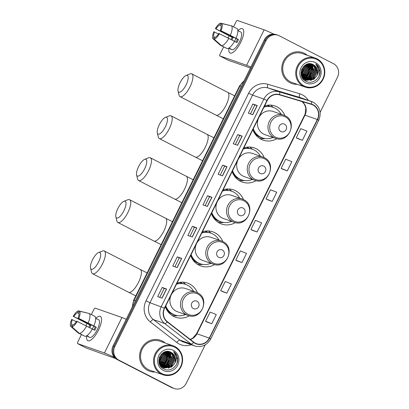 <?xml version="1.0" encoding="UTF-8"?>
<svg xmlns="http://www.w3.org/2000/svg" width="409" height="409" viewBox="0 0 409 409"><rect width="100%" height="100%" fill="white"/><g stroke="black" fill="none" stroke-linecap="round" stroke-linejoin="round"><path stroke-width="0.61" d="M197.389 292.747A18.093 17.004 109.2 0 0 189.525 283.933A18.093 17.004 109.2 0 0 187.48 283.054A18.093 17.004 109.2 0 0 177.071 282.967L177.24 283.166A16.37 15.384 109.2 0 0 176.954 283.212M165.343 306.704A18.093 17.004 109.2 0 0 173.508 316.341A18.093 17.004 109.2 0 0 175.548 317.22A18.093 17.004 109.2 0 0 189.336 315.799M222.711 241.509A18.093 17.004 109.2 0 0 214.848 232.69A18.093 17.004 109.2 0 0 212.803 231.816A18.093 17.004 109.2 0 0 202.399 231.724L202.567 231.923A16.37 15.384 109.2 0 0 202.276 231.975M190.671 255.461A18.093 17.004 109.2 0 0 198.83 265.098A18.093 17.004 109.2 0 0 200.875 265.978A18.093 17.004 109.2 0 0 214.664 264.557M243.442 199.561A18.093 17.004 109.2 0 0 235.579 190.742A18.093 17.004 109.2 0 0 233.534 189.868A18.093 17.004 109.2 0 0 223.13 189.781L223.299 189.975A16.37 15.384 109.2 0 0 223.007 190.027M211.402 213.513A18.093 17.004 109.2 0 0 219.561 223.15A18.093 17.004 109.2 0 0 221.606 224.03A18.093 17.004 109.2 0 0 235.395 222.608M264.173 157.613A18.093 17.004 109.2 0 0 256.31 148.799A18.093 17.004 109.2 0 0 254.265 147.92A18.093 17.004 109.2 0 0 243.861 147.833M232.133 171.565A18.093 17.004 109.2 0 0 240.293 181.207A18.093 17.004 109.2 0 0 242.338 182.082A18.093 17.004 109.2 0 0 256.126 180.666M284.904 115.665A18.093 17.004 109.2 0 0 277.041 106.851A18.093 17.004 109.2 0 0 274.996 105.972A18.093 17.004 109.2 0 0 264.592 105.885M252.864 129.622A18.093 17.004 109.2 0 0 261.024 139.259A18.093 17.004 109.2 0 0 263.069 140.139A18.093 17.004 109.2 0 0 276.857 138.717M267.767 105.19A16.559 15.557 -70.8 0 1 267.987 105.302A16.559 15.557 -70.8 0 1 269.884 106.468M247.036 147.138A16.559 15.557 -70.8 0 1 247.256 147.25A16.559 15.557 -70.8 0 1 249.153 148.416M226.305 189.086A16.559 15.557 -70.8 0 1 226.525 189.193A16.559 15.557 -70.8 0 1 228.421 190.364M205.574 231.034A16.559 15.557 -70.8 0 1 205.788 231.141A16.559 15.557 -70.8 0 1 207.69 232.307M180.246 282.271A16.559 15.557 -70.8 0 1 180.466 282.384A16.559 15.557 -70.8 0 1 182.363 283.549M273.125 107.306A18.093 17.004 109.2 0 0 270.605 105.103M252.389 149.254A18.093 17.004 109.2 0 0 249.873 147.051M231.658 191.202A18.093 17.004 109.2 0 0 229.142 188.994M210.926 233.145A18.093 17.004 109.2 0 0 208.411 230.942M185.604 284.388A18.093 17.004 109.2 0 0 183.084 282.184M320.135 112.342L337.481 77.245A10.24 9.622 109.2 0 0 333.447 63.666L279.189 35.752A10.24 9.622 109.2 0 0 278.028 35.256L276.264 34.642A10.24 9.622 109.2 0 0 264.321 39.903L113.068 345.942A10.24 9.622 109.2 0 0 117.102 359.526L171.361 387.435A10.24 9.622 109.2 0 0 172.521 387.936L173.401 388.243A10.24 9.622 109.2 0 1 172.245 387.747A10.24 9.622 109.2 0 0 173.401 388.243L174.285 388.55A10.24 9.622 109.2 0 0 186.228 383.289L205.226 344.843M277.149 34.949A10.24 9.622 109.2 0 0 265.206 40.21L113.947 346.254A10.24 9.622 109.2 0 0 117.986 359.833L172.245 387.747L117.986 359.833A10.24 9.622 109.2 0 1 113.947 346.254L265.206 40.21A10.24 9.622 109.2 0 1 277.149 34.949M161.509 366.311A13.655 12.832 109.2 0 0 161.887 366.014A13.655 12.832 109.2 0 1 161.509 366.311M162.445 365.528A13.655 12.832 109.2 0 0 163.257 364.726A13.655 12.832 109.2 0 1 162.445 365.528M163.789 364.117A13.655 12.832 109.2 0 0 167.066 353.887A13.655 12.832 109.2 0 1 163.789 364.117M166.995 353.171A13.655 12.832 109.2 0 0 166.77 351.858A13.655 12.832 109.2 0 1 166.995 353.171M303.698 78.615A13.655 12.832 109.2 0 0 304.076 78.318A13.655 12.832 109.2 0 1 303.698 78.615M304.633 77.833A13.655 12.832 109.2 0 0 305.446 77.025A13.655 12.832 109.2 0 1 304.633 77.833M305.978 76.422A13.655 12.832 109.2 0 0 309.255 66.186A13.655 12.832 109.2 0 1 305.978 76.422M309.184 65.476A13.655 12.832 109.2 0 0 308.959 64.162A13.655 12.832 109.2 0 1 309.184 65.476M304.506 53.38A16.386 15.399 109.2 0 0 302.655 52.587A16.386 15.399 109.2 0 0 283.1 61.979A16.386 15.399 109.2 0 0 289.996 82.73A16.386 15.399 109.2 0 0 291.847 83.523A16.386 15.399 109.2 0 0 297.246 84.326A16.386 15.399 109.2 0 1 291.847 83.523A16.386 15.399 109.2 0 1 289.996 82.73A16.386 15.399 109.2 0 1 283.1 61.979A16.386 15.399 109.2 0 1 302.655 52.587A16.386 15.399 109.2 0 1 304.506 53.38A16.386 15.399 109.2 0 1 307.374 55.317A16.386 15.399 109.2 0 0 304.506 53.38M162.317 341.075A16.386 15.399 109.2 0 0 160.466 340.283A16.386 15.399 109.2 0 0 140.911 349.675A16.386 15.399 109.2 0 0 147.807 370.426A16.386 15.399 109.2 0 0 149.658 371.224A16.386 15.399 109.2 0 0 155.057 372.021A16.386 15.399 109.2 0 1 149.658 371.224L149.658 371.224A16.386 15.399 109.2 0 1 147.807 370.426A16.386 15.399 109.2 0 1 140.911 349.675A16.386 15.399 109.2 0 1 160.466 340.283A16.386 15.399 109.2 0 1 162.317 341.075A16.386 15.399 109.2 0 1 165.185 343.013A16.386 15.399 109.2 0 0 162.317 341.075M313.023 105.006A10.925 10.266 -70.8 0 1 317.328 119.494L209.29 338.095A10.925 10.266 -70.8 0 1 196.55 343.708A10.925 10.266 -70.8 0 1 193.8 342.21L167.388 321.73A10.925 10.266 -70.8 0 1 164.602 308.207L267.205 100.604A10.925 10.266 -70.8 0 1 279.516 94.852L311.361 104.341A10.925 10.266 -70.8 0 1 311.791 104.479A10.925 10.266 -70.8 0 1 313.023 105.006M313.146 104.765A11.196 10.522 109.2 0 0 311.443 104.08L279.598 94.591A11.196 10.522 109.2 0 0 266.975 100.486L164.372 308.089A11.196 10.522 109.2 0 0 167.23 321.949L193.641 342.43A11.196 10.522 109.2 0 0 209.515 338.212L317.558 119.612A11.196 10.522 109.2 0 0 313.146 104.765M207.348 322.174L211.755 323.718L216.284 314.547L210.119 312.072L205.584 321.244L207.389 322.195M222.455 291.597L226.862 293.146L231.397 283.974L225.226 281.499L220.696 290.671L222.496 291.622M237.568 261.024L241.975 262.573L246.504 253.401L240.339 250.927L235.804 260.098L237.609 261.044M298.008 138.733L302.415 140.277L306.949 131.105L300.779 128.63L296.249 137.802L298.049 138.753M282.9 169.306L287.302 170.85L291.837 161.678L285.671 159.203L281.136 168.375L282.941 169.326M267.788 199.878L272.195 201.422L276.729 192.25L270.559 189.776L266.029 198.953L267.829 199.899M252.675 230.451L257.082 231.995L261.617 222.823L255.451 220.354L250.916 229.526L252.716 230.471M278.028 35.256A10.24 9.622 109.2 0 0 266.085 40.517L114.832 346.561A10.24 9.622 109.2 0 0 118.866 360.14L173.125 388.054A10.24 9.622 109.2 0 0 174.285 388.55M177.174 267.583L172.762 266.044L177.296 256.872L181.703 258.411L177.174 267.583M162.061 298.156L157.654 296.617L162.184 287.445L166.596 288.984L162.061 298.156M222.501 175.86L218.094 174.321L222.629 165.149L227.036 166.688L222.501 175.86M237.614 145.287L233.207 143.748L237.736 134.576L242.148 136.115L237.614 145.287M252.726 114.714L248.314 113.175L252.849 104.004L257.256 105.542L252.726 114.714M192.281 237.01L187.874 235.466L192.404 226.295L196.816 227.839L192.281 237.01M207.394 206.433L202.982 204.894L207.516 195.722L211.928 197.261L207.394 206.433M207.516 195.722L209.505 196.744L211.928 197.261M192.404 226.295L194.398 227.322L196.816 227.839M252.849 104.004L254.838 105.026M250.441 113.917L254.838 105.021L257.256 105.542M237.736 134.576L239.725 135.599L242.148 136.115M222.629 165.149L224.618 166.172L227.036 166.688M162.184 287.445L164.178 288.468L166.596 288.984M177.296 256.872L179.285 257.895L181.703 258.411M257.082 231.995L250.916 229.526M272.195 201.422L266.029 198.953M287.302 170.85L281.136 168.375M302.415 140.277L296.249 137.802M241.975 262.573L235.804 260.098M226.862 293.146L220.696 290.671M211.755 323.718L205.584 321.244M205.113 205.64L209.51 196.744M220.221 175.062L224.618 166.172M235.333 144.489L239.73 135.599M190.001 236.213L194.398 227.317M174.894 266.786L179.285 257.89M159.781 297.358L164.178 288.463M237.9 30.655A13.655 4.632 117.2 0 1 243.718 32.7A13.655 4.632 117.2 0 1 240.676 42.403A13.655 4.632 117.2 0 1 233.958 51.667A13.655 4.632 117.2 0 1 228.912 48.124A13.655 4.632 117.2 0 0 230.022 53.006A13.655 4.632 117.2 0 0 240.676 42.403A13.655 4.632 117.2 0 0 242.511 28.717A13.655 4.632 117.2 0 0 237.9 30.655M273.836 34.151A13.655 0.608 -153.7 0 0 264.142 29.801L237.358 20.45A1.708 0.578 -62.8 0 0 236.049 21.784L233.544 26.861M250.896 67.071A13.655 0.608 -153.7 0 0 246.617 65.266L219.832 55.915L228.396 60.322L250.431 68.017M228.396 60.322A1.708 0.578 117.2 0 1 228.37 60.312L219.807 55.905A1.708 0.578 -62.8 0 1 220.037 54.192L223.616 46.953M228.053 37.971L229.117 35.818M231.985 39.985A6.825 2.316 -62.8 0 1 232.348 39.208A6.825 2.316 -62.8 0 1 233.176 37.705L216.039 28.891A6.825 2.316 117.2 0 1 219.791 25.051L221.008 25.68M234.505 41.35L236.944 42.608A9.898 3.359 117.2 0 0 237.752 41.094A9.898 3.359 117.2 0 0 238.457 39.55L236.049 38.236A11.268 3.819 117.2 0 0 237.179 28.732L231.463 25.793L221.826 23.558L220.896 25.435A6.825 2.316 117.2 0 1 220.308 30.384L237.445 39.198A6.825 2.316 -62.8 0 1 236.76 40.752A6.825 2.316 -62.8 0 1 236.008 42.127M234.531 41.365A6.825 2.316 117.2 0 1 234.919 40.532A6.825 2.316 117.2 0 1 236.08 38.497M231.049 39.499A9.898 3.359 117.2 0 1 231.356 38.865A9.898 3.359 117.2 0 1 232.159 37.352L215.359 28.656A8.875 3.011 117.2 0 1 220.722 23.17L219.791 25.051M238.672 31.053A9.898 3.359 117.2 0 1 239.081 31.176L240.794 32.06A9.898 3.359 117.2 0 1 239.464 41.979A9.898 3.359 117.2 0 1 231.739 49.663L230.022 48.783A9.898 3.359 117.2 0 1 229.684 48.523L228.866 48.098M230.022 48.783A9.898 3.359 117.2 0 0 230.788 48.906L229.025 48.001M234.536 41.294A11.268 3.819 117.2 0 1 227.317 48.676L221.606 45.736L214.112 39.157L215.042 37.28A6.825 2.316 117.2 0 0 218.795 33.441L234.536 41.294M214.97 37.423L213.943 36.892L213.012 38.773L220.507 45.353L226.289 48.144M236.049 38.236L220.308 30.384M231.463 25.793A11.268 3.819 117.2 0 1 230.339 35.302M228.825 38.359A11.268 3.819 117.2 0 1 221.606 45.736M221.826 23.558A8.875 3.011 117.2 0 1 220.988 30.619M219.475 33.676A8.875 3.011 117.2 0 1 214.112 39.157M213.012 38.773A8.875 3.011 117.2 0 1 213.851 31.713L218.462 33.973M213.943 36.892A6.825 2.316 117.2 0 1 214.526 31.948M239.081 31.176A9.898 3.359 117.2 0 1 239.418 31.437L237.854 30.634M230.819 25.644L220.722 23.17M216.039 28.891L215.359 28.656M233.176 37.705L232.159 37.352M238.457 39.55L237.445 39.198M303.979 85.818A14.678 13.794 109.2 0 0 322.757 78.993A14.678 13.794 109.2 0 0 316.975 59.525A14.678 13.794 109.2 0 0 298.197 66.355A14.678 13.794 109.2 0 0 303.979 85.818M303.458 86.355A15.363 14.438 109.2 0 0 305.196 87.102A15.363 14.438 109.2 0 0 323.524 78.293A15.363 14.438 109.2 0 0 317.057 58.84A15.363 14.438 109.2 0 0 315.324 58.093A15.363 14.438 109.2 0 0 296.99 66.902A15.363 14.438 109.2 0 0 303.458 86.355M315.324 58.093L302.312 53.553A15.363 14.438 109.2 0 0 283.984 62.357A15.363 14.438 109.2 0 0 290.451 81.815A15.363 14.438 109.2 0 0 292.184 82.557L305.196 87.102M304.981 80.66A15.363 14.438 109.2 0 0 305.779 80.062M305.998 79.883A15.363 14.438 109.2 0 0 306.321 79.607M306.474 79.474A15.363 14.438 109.2 0 0 307.087 78.886M307.363 78.605A15.363 14.438 109.2 0 0 308.504 77.255M309.051 76.488A15.363 14.438 109.2 0 0 311.781 68.068M311.786 67.204A15.363 14.438 109.2 0 0 311.76 66.468M311.714 65.926A15.363 14.438 109.2 0 0 311.684 65.614M311.638 65.276A15.363 14.438 109.2 0 0 311.525 64.566M311.494 64.407A15.363 14.438 109.2 0 0 311.428 64.095M304.434 79.525L302.645 78.277M311.101 63.881L314.414 66.877L315.549 70.987L311.586 78.564L305.451 79.867M304.158 79.428L302.885 78.615M310.983 63.86L314.138 66.779L315.273 70.89L311.315 78.467L305.319 79.796M316.73 76.038A8.533 8.022 109.2 0 0 313.371 64.719C303.923 58.988 295.712 76.432 305.687 81.094C312.292 85.19 321.418 77.904 319.833 70.184C319.281 67.495 317.936 65.394 315.794 63.876C319.148 67.444 319.46 71.493 316.73 76.038L313.795 79.336L306.525 80.333L305.538 79.913L301.07 73.037M311.244 63.911L312.542 64.433L315.513 67.26L316.653 71.37L312.691 78.947L305.978 80.118M306.525 80.333L305.262 79.816L301.428 75.604M311.464 63.978L315.237 67.163L316.377 71.273L312.415 78.855L305.845 80.062M302 68.876L301.438 70.363M303.422 66.698L301.075 72.935M303.146 67.025L301.085 72.505M304.393 65.742L304.526 67.137L301.239 74.213M304.163 65.941L304.25 67.04L301.188 73.927M305.242 65.103L305.63 67.521L301.515 75.2M305.037 65.241L305.354 67.424L301.438 74.97M306.029 64.642L306.73 67.904L302.772 75.486L301.847 76.028M305.835 64.745L306.459 67.812L302.496 75.389L301.76 75.834M306.765 64.305L307.834 68.293L303.872 75.87L302.215 76.744M306.586 64.377L307.558 68.196L303.596 75.772L302.118 76.575M307.471 64.06L308.938 68.676L304.976 76.253L302.614 77.367M307.297 64.116L308.662 68.579L304.7 76.161L302.512 77.219M308.151 63.896L310.037 69.06L306.075 76.641L303.043 77.92M307.982 63.932L309.761 68.963L305.804 76.544L302.931 77.787M308.8 63.794L311.142 69.448L307.179 77.025L303.488 78.41M303.33 78.426L302.854 78.462M308.637 63.814L310.866 69.351L306.903 76.928L303.376 78.293M309.424 63.748L312.241 69.832L308.284 77.408L303.953 78.845M303.8 78.85L303.335 78.845M309.27 63.753L311.97 69.734L308.008 77.311L303.836 78.743M303.677 78.748L303.212 78.753M310.027 63.753L313.345 70.215L309.383 77.797L304.439 79.228M304.286 79.223L303.836 79.188M303.688 79.167L303.263 79.101M309.879 63.748L313.069 70.118L309.107 77.7L304.316 79.136M304.163 79.136L303.708 79.106M303.56 79.09L303.217 79.044M310.595 63.799L314.449 70.599L310.487 78.18L304.935 79.571M310.457 63.784L314.173 70.506L310.211 78.083L304.812 79.489M313.371 64.719L316.341 67.551L317.481 71.657L313.519 79.239L306.387 80.282M315.467 62.582A11.268 10.588 109.2 0 0 301.055 67.828A11.268 10.588 109.2 0 0 305.492 82.761A11.268 10.588 109.2 0 0 319.904 77.521A11.268 10.588 109.2 0 0 315.467 62.582M315.794 63.876L319.848 71.739L319.046 76.033M313.545 78.293L310.625 80.486M311.341 77.521L308.422 79.714M311.75 64.29L312.133 64.98M312.343 65.414L313.197 68.758M314.741 77.03L311.06 80.379M311.929 64.407L312.374 65.225M312.604 65.747L313.345 70.435M311.433 75.875L307.752 79.223M310.83 64.024L311.269 64.842M311.505 65.363L312.246 70.051M310.334 75.491L306.653 78.84M308.125 74.719L304.449 78.068M303.897 78.349L303.575 78.497M303.452 78.548L303.115 78.681M307.026 74.336L303.345 77.684M305.922 73.952L302.476 77.163M304.823 73.564L302.016 76.376M303.718 73.18L301.612 75.471M301.515 72.413L301.07 73.012M180.047 82.73A9.387 3.185 -62.8 0 0 178.053 91.054A9.387 3.185 -62.8 0 0 186.11 84.847A9.387 3.185 -62.8 0 0 186.064 75.481A9.387 3.185 -62.8 0 0 180.047 82.73M186.064 75.481L190.006 73.927A12.802 4.341 117.2 0 1 191.79 73.876A12.802 4.341 117.2 0 1 190.067 86.703A12.802 4.341 117.2 0 1 180.078 96.642A12.802 4.341 117.2 0 1 179.081 95.164L178.053 91.054M280.891 131.499A4.095 3.85 109.2 0 0 286.131 129.592A4.095 3.85 109.2 0 0 284.516 124.157A4.095 3.85 109.2 0 0 279.275 126.064A4.095 3.85 109.2 0 0 280.891 131.499M285.042 115.737A12.29 11.549 109.2 0 0 283.652 115.144L273.084 111.453A12.29 11.549 109.2 0 0 258.422 118.498A12.29 11.549 109.2 0 0 263.595 134.06A12.29 11.549 109.2 0 0 264.981 134.658L275.548 138.349C288.693 143.748 298.059 121.565 285.093 115.757L283.652 115.144A12.29 11.549 109.2 0 0 268.984 122.189A12.29 11.549 109.2 0 0 274.163 137.751A12.29 11.549 109.2 0 0 275.548 138.349M253.304 128.728A16.217 15.235 109.2 0 0 260.533 137.117A16.217 15.235 109.2 0 0 262.368 137.899A16.217 15.235 109.2 0 0 273.043 137.47M281.147 114.269A16.217 15.235 109.2 0 0 274.889 108.068A16.217 15.235 109.2 0 0 273.059 107.286A16.217 15.235 109.2 0 0 263.979 107.127M253.089 129.167A16.217 15.235 109.2 0 0 260.093 136.964A16.217 15.235 109.2 0 0 261.924 137.746L262.368 137.899M269.643 106.437A16.217 15.235 109.2 0 0 268.718 105.916A16.217 15.235 109.2 0 0 267.246 105.261M273.059 107.286L272.614 107.127A16.217 15.235 109.2 0 0 264.137 106.805M264.47 106.13A16.37 15.384 109.2 0 1 264.761 106.084L264.587 105.895M265.155 138.574L264.342 138.651A17.751 16.682 -70.8 0 1 259.562 138.406M159.316 124.679A9.387 3.185 -62.8 0 0 157.322 133.002A9.387 3.185 -62.8 0 0 165.379 126.795A9.387 3.185 -62.8 0 0 165.333 117.424A9.387 3.185 -62.8 0 0 159.316 124.679M165.333 117.424L169.275 115.875A12.802 4.341 117.2 0 1 171.059 115.824A12.802 4.341 117.2 0 1 169.336 128.651A12.802 4.341 117.2 0 1 159.346 138.59A12.802 4.341 117.2 0 1 158.349 137.107L157.322 133.002M260.16 173.442A4.095 3.85 109.2 0 0 265.4 171.54A4.095 3.85 109.2 0 0 263.785 166.105A4.095 3.85 109.2 0 0 258.544 168.012A4.095 3.85 109.2 0 0 260.16 173.442M264.311 157.685A12.29 11.549 109.2 0 0 262.921 157.087L252.353 153.401A12.29 11.549 109.2 0 0 237.69 160.446A12.29 11.549 109.2 0 0 242.864 176.008A12.29 11.549 109.2 0 0 244.25 176.606L254.817 180.292C267.961 185.696 277.328 163.513 264.357 157.705L262.921 157.087A12.29 11.549 109.2 0 0 248.253 164.132A12.29 11.549 109.2 0 0 253.432 179.699A12.29 11.549 109.2 0 0 254.817 180.292M232.573 170.676A16.217 15.235 109.2 0 0 239.802 179.06A16.217 15.235 109.2 0 0 241.632 179.848A16.217 15.235 109.2 0 0 252.312 179.418M260.415 156.212A16.217 15.235 109.2 0 0 254.158 150.016A16.217 15.235 109.2 0 0 252.327 149.229A16.217 15.235 109.2 0 0 243.248 149.075M232.358 171.11A16.217 15.235 109.2 0 0 239.362 178.907A16.217 15.235 109.2 0 0 241.192 179.694L241.632 179.848M248.912 148.385A16.217 15.235 109.2 0 0 247.987 147.864A16.217 15.235 109.2 0 0 246.515 147.209M252.327 149.229L251.883 149.075A16.217 15.235 109.2 0 0 243.406 148.753M243.738 148.078A16.37 15.384 109.2 0 1 244.03 148.032L243.856 147.843M244.424 180.517L243.611 180.599A17.751 16.682 -70.8 0 1 238.83 180.349M138.585 166.627A9.387 3.185 -62.8 0 0 136.591 174.945A9.387 3.185 -62.8 0 0 144.648 168.743A9.387 3.185 -62.8 0 0 144.602 159.372A9.387 3.185 -62.8 0 0 138.585 166.627M144.602 159.372L148.544 157.818A12.802 4.341 117.2 0 1 150.328 157.772A12.802 4.341 117.2 0 1 148.605 170.599A12.802 4.341 117.2 0 1 138.615 180.538A12.802 4.341 117.2 0 1 137.618 179.055L136.591 174.945M239.429 215.39A4.095 3.85 109.2 0 0 244.669 213.483A4.095 3.85 109.2 0 0 243.053 208.053A4.095 3.85 109.2 0 0 237.813 209.96A4.095 3.85 109.2 0 0 239.429 215.39M243.58 199.633A12.29 11.549 109.2 0 0 242.189 199.035L231.622 195.344A12.29 11.549 109.2 0 0 216.959 202.389A12.29 11.549 109.2 0 0 222.133 217.956A12.29 11.549 109.2 0 0 223.518 218.549L234.086 222.24C247.23 227.644 256.596 205.456 243.626 199.653L242.189 199.035A12.29 11.549 109.2 0 0 227.522 206.08A12.29 11.549 109.2 0 0 232.701 221.642A12.29 11.549 109.2 0 0 234.086 222.24M211.842 212.619A16.217 15.235 109.2 0 0 219.071 221.008A16.217 15.235 109.2 0 0 220.901 221.796A16.217 15.235 109.2 0 0 231.581 221.366M239.684 198.161A16.217 15.235 109.2 0 0 233.427 191.964A16.217 15.235 109.2 0 0 231.596 191.177A16.217 15.235 109.2 0 0 222.516 191.023M211.627 213.058A16.217 15.235 109.2 0 0 218.631 220.855A16.217 15.235 109.2 0 0 220.461 221.642L220.901 221.796M228.181 190.328A16.217 15.235 109.2 0 0 227.251 189.807A16.217 15.235 109.2 0 0 225.783 189.157M231.596 191.177L231.151 191.023A16.217 15.235 109.2 0 0 222.675 190.701M223.692 222.465L222.879 222.547A17.751 16.682 -70.8 0 1 218.099 222.297M117.853 208.575A9.387 3.185 -62.8 0 0 115.859 216.893A9.387 3.185 -62.8 0 0 123.917 210.691A9.387 3.185 -62.8 0 0 123.871 201.32A9.387 3.185 -62.8 0 0 117.853 208.575M123.871 201.32L127.812 199.766A12.802 4.341 117.2 0 1 129.597 199.715A12.802 4.341 117.2 0 1 127.874 212.542A12.802 4.341 117.2 0 1 117.884 222.486A12.802 4.341 117.2 0 1 116.887 221.003L115.859 216.893M218.697 257.338A4.095 3.85 109.2 0 0 223.938 255.431A4.095 3.85 109.2 0 0 222.322 250.001A4.095 3.85 109.2 0 0 217.082 251.903A4.095 3.85 109.2 0 0 218.697 257.338M222.844 241.581A12.29 11.549 109.2 0 0 221.458 240.983L210.891 237.292A12.29 11.549 109.2 0 0 196.223 244.337A12.29 11.549 109.2 0 0 201.402 259.904A12.29 11.549 109.2 0 0 202.787 260.497L213.355 264.188C226.499 269.587 235.86 247.404 222.895 241.601L221.458 240.983A12.29 11.549 109.2 0 0 206.79 248.028A12.29 11.549 109.2 0 0 211.964 263.59A12.29 11.549 109.2 0 0 213.355 264.188M191.11 254.567A16.217 15.235 109.2 0 0 198.339 262.956A16.217 15.235 109.2 0 0 200.17 263.744A16.217 15.235 109.2 0 0 210.85 263.314M218.953 240.109A16.217 15.235 109.2 0 0 212.695 233.912A16.217 15.235 109.2 0 0 210.86 233.125A16.217 15.235 109.2 0 0 201.785 232.966M190.896 255.006A16.217 15.235 109.2 0 0 197.9 262.803A16.217 15.235 109.2 0 0 199.73 263.59L200.17 263.744M207.45 232.276A16.217 15.235 109.2 0 0 206.519 231.755A16.217 15.235 109.2 0 0 205.052 231.1M210.86 233.125L210.42 232.972A16.217 15.235 109.2 0 0 201.944 232.644M202.961 264.413L202.148 264.495A17.751 16.682 -70.8 0 1 197.368 264.245M92.526 259.812A9.387 3.185 -62.8 0 0 90.532 268.135A9.387 3.185 -62.8 0 0 98.589 261.934A9.387 3.185 -62.8 0 0 98.543 252.563A9.387 3.185 -62.8 0 0 92.526 259.812M98.543 252.563L102.485 251.008A12.802 4.341 117.2 0 1 104.269 250.957A12.802 4.341 117.2 0 1 102.547 263.785A12.802 4.341 117.2 0 1 92.557 273.723A12.802 4.341 117.2 0 1 91.56 272.246L90.532 268.135M193.37 308.58A4.095 3.85 109.2 0 0 198.61 306.673A4.095 3.85 109.2 0 0 196.995 301.239A4.095 3.85 109.2 0 0 191.755 303.146A4.095 3.85 109.2 0 0 193.37 308.58M197.521 292.818A12.29 11.549 109.2 0 0 196.131 292.225L185.568 288.534A12.29 11.549 109.2 0 0 170.901 295.579A12.29 11.549 109.2 0 0 176.074 311.142A12.29 11.549 109.2 0 0 177.465 311.74L188.033 315.431C201.177 320.83 210.538 298.647 197.573 292.844L196.131 292.225A12.29 11.549 109.2 0 0 181.468 299.27A12.29 11.549 109.2 0 0 186.642 314.833A12.29 11.549 109.2 0 0 188.033 315.431M165.783 305.809A16.217 15.235 109.2 0 0 173.012 314.199A16.217 15.235 109.2 0 0 174.847 314.986A16.217 15.235 109.2 0 0 185.528 314.557M193.631 291.351A16.217 15.235 109.2 0 0 187.368 285.155A16.217 15.235 109.2 0 0 185.538 284.367A16.217 15.235 109.2 0 0 176.458 284.209M165.568 306.249A16.217 15.235 109.2 0 0 172.572 314.046A16.217 15.235 109.2 0 0 174.408 314.828L174.847 314.986M182.123 283.519A16.217 15.235 109.2 0 0 181.197 282.997A16.217 15.235 109.2 0 0 179.73 282.343M185.538 284.367L185.098 284.214A16.217 15.235 109.2 0 0 176.622 283.887M177.634 315.656L176.821 315.733A17.751 16.682 -70.8 0 1 172.041 315.487M95.711 318.355A13.655 4.632 117.2 0 1 101.529 320.395A13.655 4.632 117.2 0 1 98.487 330.099A13.655 4.632 117.2 0 1 91.769 339.368A13.655 4.632 117.2 0 1 86.723 335.82A13.655 4.632 117.2 0 0 87.833 340.702A13.655 4.632 117.2 0 0 98.487 330.099A13.655 4.632 117.2 0 0 100.323 316.418A13.655 4.632 117.2 0 0 95.711 318.355M126.233 319.301A13.655 0.608 -153.7 0 0 121.954 317.502L95.169 308.146A1.708 0.578 -62.8 0 0 93.86 309.485L91.355 314.557M114.464 357.481A13.655 0.608 -153.7 0 0 104.428 352.967L77.644 343.611L86.207 348.018L115.583 358.54M86.207 348.018A1.708 0.578 117.2 0 1 86.181 348.008L77.618 343.601A1.708 0.578 -62.8 0 1 77.848 341.893L81.427 334.649M85.864 325.666L86.928 323.514M89.796 327.681A6.825 2.316 -62.8 0 1 90.159 326.909A6.825 2.316 -62.8 0 1 90.987 325.406L73.85 316.586A6.825 2.316 117.2 0 1 77.603 312.752L78.819 313.376M92.316 329.051L94.755 330.303A9.898 3.359 117.2 0 0 95.563 328.795A9.898 3.359 117.2 0 0 96.268 327.246L93.86 325.937A11.268 3.819 117.2 0 0 94.99 316.428L89.274 313.488L79.637 311.254L78.707 313.136A6.825 2.316 117.2 0 1 78.119 318.079L95.256 326.893A6.825 2.316 -62.8 0 1 94.571 328.447A6.825 2.316 -62.8 0 1 93.819 329.823M92.342 329.061A6.825 2.316 117.2 0 1 92.731 328.228A6.825 2.316 117.2 0 1 93.891 326.193M88.86 327.2A9.898 3.359 117.2 0 1 89.167 326.561A9.898 3.359 117.2 0 1 89.97 325.048L73.17 316.351A8.875 3.011 117.2 0 1 78.533 310.871L77.603 312.752M96.483 318.749A9.898 3.359 117.2 0 1 96.892 318.872L98.605 319.756A9.898 3.359 117.2 0 1 97.276 329.674A9.898 3.359 117.2 0 1 89.551 337.364L87.833 336.479A9.898 3.359 117.2 0 1 87.495 336.218L86.677 335.799M87.833 336.479A9.898 3.359 117.2 0 0 88.6 336.602L86.836 335.697M92.347 328.994A11.268 3.819 117.2 0 1 85.128 336.372L79.418 333.437L71.923 326.857L72.853 324.976A6.825 2.316 117.2 0 0 76.606 321.137L92.347 328.994M72.782 325.119L71.754 324.593L70.823 326.469L78.318 333.049L84.101 335.845M93.86 325.937L78.119 318.079M89.274 313.488A11.268 3.819 117.2 0 1 88.15 322.998M86.636 326.055A11.268 3.819 117.2 0 1 79.418 333.437M79.637 311.254A8.875 3.011 117.2 0 1 78.799 318.314M77.286 321.372A8.875 3.011 117.2 0 1 71.923 326.857M70.823 326.469A8.875 3.011 117.2 0 1 71.662 319.409L76.273 321.668M71.754 324.593A6.825 2.316 117.2 0 1 72.337 319.644M96.892 318.872A9.898 3.359 117.2 0 1 97.23 319.138L95.665 318.33M88.63 313.34L78.533 310.871M73.85 316.586L73.17 316.351M90.987 325.406L89.97 325.048M96.268 327.246L95.256 326.893M161.79 373.519A14.678 13.794 109.2 0 0 180.568 366.689A14.678 13.794 109.2 0 0 174.786 347.226A14.678 13.794 109.2 0 0 156.008 354.056A14.678 13.794 109.2 0 0 161.79 373.519M161.269 374.051A15.363 14.438 109.2 0 0 163.007 374.797A15.363 14.438 109.2 0 0 181.335 365.994A15.363 14.438 109.2 0 0 174.868 346.535A15.363 14.438 109.2 0 0 173.135 345.789A15.363 14.438 109.2 0 0 154.801 354.598A15.363 14.438 109.2 0 0 161.269 374.051M173.135 345.789L160.123 341.249A15.363 14.438 109.2 0 0 141.795 350.053A15.363 14.438 109.2 0 0 148.262 369.511A15.363 14.438 109.2 0 0 149.996 370.257L163.007 374.797M162.792 368.356A15.363 14.438 109.2 0 0 163.59 367.757M163.81 367.579A15.363 14.438 109.2 0 0 164.132 367.302M164.285 367.17A15.363 14.438 109.2 0 0 164.899 366.587M165.175 366.3A15.363 14.438 109.2 0 0 166.315 364.951M166.862 364.189A15.363 14.438 109.2 0 0 169.592 355.764M169.597 354.9A15.363 14.438 109.2 0 0 169.571 354.163M169.525 353.627A15.363 14.438 109.2 0 0 169.495 353.315M169.449 352.972A15.363 14.438 109.2 0 0 169.336 352.261M169.306 352.103A15.363 14.438 109.2 0 0 169.239 351.791M162.245 367.226L160.456 365.973M168.912 351.582L172.225 354.572L173.36 358.683L169.398 366.26L163.263 367.563M161.969 367.129L160.696 366.316M168.794 351.556L171.949 354.475L173.084 358.586L169.127 366.167L163.13 367.492M174.541 363.734A8.533 8.022 109.2 0 0 171.182 352.42C161.734 346.684 153.523 364.128 163.498 368.79C170.103 372.89 179.229 365.605 177.644 357.88C177.092 355.191 175.747 353.09 173.605 351.576C176.959 355.14 177.271 359.194 174.541 363.734L171.606 367.031L164.336 368.028L163.349 367.609L158.881 360.733M169.055 351.607L170.354 352.129L173.324 354.956L174.464 359.066L170.502 366.648L163.789 367.819M164.336 368.028L163.073 367.512L159.239 363.304M169.275 351.674L173.048 354.864L174.188 358.969L170.226 366.551L163.656 367.757M159.812 356.571L159.249 358.064M161.233 354.393L158.886 360.631M160.957 354.726L158.897 360.201M162.204 353.437L162.337 354.833L159.05 361.909M161.974 353.637L162.061 354.736L158.999 361.622M163.053 352.798L163.442 355.216L159.326 362.901M162.848 352.936L163.165 355.124L159.249 362.671M163.84 352.338L164.541 355.605L160.584 363.182L159.658 363.729M163.646 352.44L164.27 355.508L160.308 363.085L159.571 363.535M164.576 352.001L165.645 355.988L161.683 363.565L160.026 364.439M164.398 352.077L165.369 355.891L161.407 363.473L159.929 364.271M165.282 351.76L166.749 356.372L162.787 363.954L160.425 365.063M165.108 351.812L166.473 356.275L162.511 363.857L160.323 364.915M165.962 351.592L167.848 356.76L163.886 364.337L160.855 365.615M165.793 351.628L167.572 356.663L163.615 364.24L160.742 365.482M166.611 351.489L168.953 357.144L164.991 364.721L161.299 366.106M161.141 366.121L160.665 366.157M166.448 351.51L168.677 357.047L164.715 364.629L161.187 365.989M167.235 351.443L170.052 357.527L166.095 365.109L161.765 366.541M161.611 366.546L161.146 366.541M167.082 351.454L169.781 357.43L165.819 365.012L161.647 366.438M161.489 366.444L161.023 366.449M167.838 351.449L171.156 357.911L167.194 365.493L162.25 366.929M162.097 366.919L161.647 366.883M161.499 366.863L161.074 366.796M167.69 351.443L170.88 357.819L166.918 365.395L162.128 366.837M161.974 366.832L161.519 366.801M161.371 366.786L161.028 366.74M168.406 351.5L172.261 358.299L168.298 365.876L162.746 367.267M168.268 351.484L171.984 358.202L168.022 365.779L162.624 367.185M171.182 352.42L174.152 355.247L175.292 359.358L171.33 366.934L164.198 367.982M173.278 350.283A11.268 10.588 109.2 0 0 158.866 355.523A11.268 10.588 109.2 0 0 163.303 370.462A11.268 10.588 109.2 0 0 177.716 365.222A11.268 10.588 109.2 0 0 173.278 350.283M173.605 351.576L177.659 359.434L176.857 363.734M171.356 365.989L168.436 368.182M169.152 365.222L166.233 367.415M169.561 351.985L169.945 352.676M170.154 353.11L171.008 356.459M172.552 364.726L168.871 368.074M169.74 352.108L170.185 352.921M170.415 353.442L171.156 358.131M169.244 363.57L165.563 366.919M168.641 351.725L169.081 352.538M169.316 353.059L170.057 357.747M168.145 363.187L164.464 366.536M165.936 362.42L162.261 365.764M161.708 366.045L161.386 366.193M161.264 366.244L160.926 366.377M164.837 362.031L161.156 365.38M163.733 361.648L160.287 364.864M162.634 361.265L159.827 364.071M161.529 360.881L159.423 363.166M159.326 360.109L158.881 360.707M264.321 39.903L266.085 40.517M171.361 387.435L173.125 388.054M117.102 359.526L118.866 360.14M113.068 345.942L114.832 346.561M243.943 81.14A13.655 12.832 109.2 0 0 239.945 86.059L241.279 86.529M132.214 307.205L133.651 300.216L239.536 85.972A6.825 0.307 26.3 0 1 239.945 86.059L134.06 300.303L135.394 300.768M133.651 300.216A6.825 0.307 26.3 0 1 134.06 300.303A13.655 12.832 109.2 0 0 132.562 306.505M317.328 119.494L304.981 115.18A10.925 10.266 109.2 0 0 302.077 101.575M191.284 344.761A17.071 16.038 -70.8 0 1 179.147 343.984A17.071 16.038 -70.8 0 1 176.78 342.476L150.369 321.99A17.071 16.038 -70.8 0 1 146.013 300.866L248.616 93.262A17.071 16.038 -70.8 0 1 267.854 84.28L299.7 93.763A17.071 16.038 -70.8 0 1 308.33 100.379M193.641 342.43A3.415 1.115 127.8 0 1 191.156 344.046L179.868 340.104A13.655 12.832 109.2 0 0 181.76 341.31A13.655 12.832 109.2 0 0 183.304 341.975L194.592 345.917A13.655 12.832 -70.8 0 1 191.156 344.046L164.745 323.56A13.655 12.832 -70.8 0 1 161.258 306.663L263.861 99.06L266.975 100.486M279.598 94.591A3.415 1.166 106.6 0 0 279.255 91.872L267.967 87.93A13.655 12.832 109.2 0 0 252.573 95.118L263.861 99.06A13.655 12.832 -70.8 0 1 279.255 91.872L311.101 101.36A13.655 12.832 -70.8 0 1 311.632 101.529A13.655 12.832 -70.8 0 1 313.176 102.194M209.515 338.212L210.717 338.943L318.759 120.343C321.745 112.598 319.899 106.555 313.228 102.214L300.344 97.587A13.655 12.832 109.2 0 0 299.812 97.419L267.967 87.93A3.415 1.166 -73.4 0 1 267.854 84.28M311.443 104.08A3.415 1.166 106.6 0 0 311.101 101.36L299.812 97.419A3.415 1.166 -73.4 0 1 299.7 93.763M164.372 308.089L149.97 302.721A13.655 12.832 109.2 0 0 153.457 319.623L179.868 340.104A3.415 1.115 -52.2 0 0 176.78 342.476M167.23 321.949A3.415 1.115 127.8 0 1 164.745 323.56L153.457 319.623A3.415 1.115 -52.2 0 0 150.369 321.99M318.759 120.343L317.558 119.612M248.616 93.262L252.573 95.118L149.97 302.721L146.013 300.866M190.308 339.501A10.925 10.266 109.2 0 0 196.944 333.785L304.981 115.18A6.145 0.276 26.3 0 0 304.613 115.103L305.186 113.743L305.794 108.687L305.426 106.739L304.306 104.157L301.98 101.544M209.29 338.095L196.944 333.785A6.145 0.276 26.3 0 0 196.576 333.703L304.613 115.103M207.276 206.392L211.806 197.225M222.389 175.819L226.918 166.652M237.496 145.246L242.031 136.079M252.609 114.673L257.138 105.507M192.169 236.969L196.698 227.803M177.056 267.542L181.586 258.376M161.944 298.115L166.478 288.948M246.617 65.266L264.142 29.801M304.209 78.073A13.655 12.832 109.2 0 0 305.155 77.183M305.646 76.647A13.655 12.832 109.2 0 0 308.478 71.626M308.601 71.222A13.655 12.832 109.2 0 0 309.117 65.839M309.04 65.205A13.655 12.832 109.2 0 0 308.821 64.008M304.097 78.722A13.998 13.154 109.2 0 0 304.771 78.15M305.078 77.863A13.998 13.154 109.2 0 0 306.407 76.406M307.067 75.507A13.998 13.154 109.2 0 0 309.613 67.49M309.598 66.473A13.998 13.154 109.2 0 0 309.403 64.74M309.337 64.382A13.998 13.154 109.2 0 0 309.199 63.758M223.309 118.799L216.059 115.154A12.802 4.341 -62.8 0 0 226.049 105.215A12.802 4.341 -62.8 0 0 227.772 92.388L234.654 95.844M275.385 137.127A11.288 10.608 109.2 0 0 289.823 131.877A11.288 10.608 109.2 0 0 285.38 116.908A11.288 10.608 109.2 0 0 270.937 122.158A11.288 10.608 109.2 0 0 275.385 137.127M254.061 132.373A16.37 15.384 109.2 0 0 263.36 138.206M202.578 160.747L195.328 157.102A12.802 4.341 -62.8 0 0 205.318 147.163A12.802 4.341 -62.8 0 0 207.041 134.336L213.922 137.792M254.654 179.076A11.288 10.608 109.2 0 0 269.091 173.82A11.288 10.608 109.2 0 0 264.643 158.85A11.288 10.608 109.2 0 0 250.206 164.106A11.288 10.608 109.2 0 0 254.654 179.076M233.329 174.321A16.37 15.384 109.2 0 0 242.629 180.154M181.847 202.695L174.597 199.05A12.802 4.341 -62.8 0 0 184.587 189.106A12.802 4.341 -62.8 0 0 186.31 176.279L193.191 179.74M233.922 221.024A11.288 10.608 109.2 0 0 248.36 215.768A11.288 10.608 109.2 0 0 243.912 200.799A11.288 10.608 109.2 0 0 229.475 206.054A11.288 10.608 109.2 0 0 233.922 221.024M212.593 216.269A16.37 15.384 109.2 0 0 221.898 222.102M161.115 244.638L153.866 240.993A12.802 4.341 -62.8 0 0 163.856 231.054A12.802 4.341 -62.8 0 0 165.579 218.227L172.46 221.688M213.186 262.967A11.288 10.608 109.2 0 0 227.629 257.716A11.288 10.608 109.2 0 0 223.181 242.747A11.288 10.608 109.2 0 0 208.743 247.997A11.288 10.608 109.2 0 0 213.186 262.967M191.862 258.217A16.37 15.384 109.2 0 0 201.167 264.05M135.793 295.881L128.538 292.236A12.802 4.341 -62.8 0 0 138.528 282.297A12.802 4.341 -62.8 0 0 140.251 269.47L147.138 272.931M187.864 314.209A11.288 10.608 109.2 0 0 202.307 308.959A11.288 10.608 109.2 0 0 197.859 293.989A11.288 10.608 109.2 0 0 183.416 299.24A11.288 10.608 109.2 0 0 187.864 314.209M166.54 309.455A16.37 15.384 109.2 0 0 175.839 315.293M104.428 352.967L121.954 317.502M162.02 365.769A13.655 12.832 109.2 0 0 162.966 364.879M163.457 364.347A13.655 12.832 109.2 0 0 166.289 359.327M166.412 358.918A13.655 12.832 109.2 0 0 166.928 353.534M166.852 352.901A13.655 12.832 109.2 0 0 166.632 351.704M161.908 366.418A13.998 13.154 109.2 0 0 162.583 365.851M162.889 365.559A13.998 13.154 109.2 0 0 164.219 364.102M164.878 363.202A13.998 13.154 109.2 0 0 167.424 355.186M167.409 354.174A13.998 13.154 109.2 0 0 167.215 352.435M167.148 352.083A13.998 13.154 109.2 0 0 167.01 351.459M239.536 85.972L244.204 80.614M194.592 345.917C201.54 347.716 206.918 345.39 210.717 338.943M190.185 339.404L192.828 338.079L196.576 333.703M216.059 115.154L180.078 96.642M227.772 92.388L191.79 73.876M195.328 157.102L159.346 138.59M207.041 134.336L171.059 115.824M174.597 199.05L138.615 180.538M186.31 176.279L150.328 157.772M153.866 240.993L117.884 222.486M165.579 218.227L129.597 199.715M128.538 292.236L92.557 273.723M140.251 269.47L104.269 250.957"/></g></svg>
